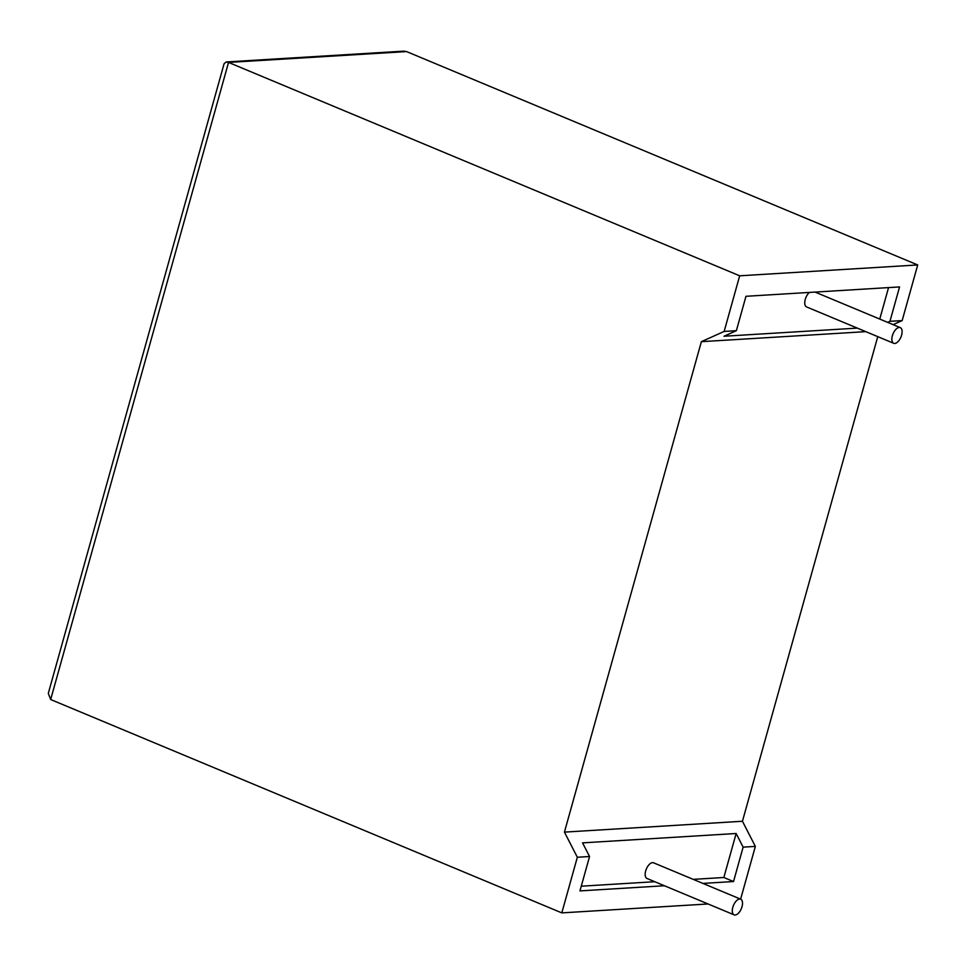 <?xml version="1.0" encoding="UTF-8"?>
<svg xmlns="http://www.w3.org/2000/svg" width="966" height="966" viewBox="0 0 966 966"><rect width="100%" height="100%" fill="white"/><g stroke="black" fill="none" stroke-linecap="round" stroke-linejoin="round"><path stroke-width="1.45" d="M742.009 906.736A8.489 4.262 -67.3 0 1 734.136 914.85A8.489 4.262 -67.3 0 1 732.808 907.303A8.489 4.262 -67.3 0 1 740.68 899.177A8.489 4.262 -67.3 0 1 742.009 906.736M740.68 899.177L653.559 862.807A8.489 4.262 112.7 0 0 645.674 870.934A8.489 4.262 112.7 0 0 647.015 878.48L734.136 914.85M892.379 335.745A8.489 4.262 112.7 0 0 893.719 343.304A8.489 4.262 112.7 0 0 901.592 335.19A8.489 4.262 112.7 0 0 900.264 327.631A8.489 4.262 112.7 0 0 892.379 335.745M809.363 292.432A8.489 4.262 112.7 0 0 805.258 299.375A8.489 4.262 112.7 0 0 806.586 306.934L893.719 343.304M577.342 857.253L561.801 912.882L50.667 699.517L48.3 693.371L224.1 63.696L226.261 61.957L228.544 62.428L739.678 275.805L724.15 331.435L701.364 341.674L564.434 832.112L577.342 857.253L589.562 856.504L579.95 890.906L664.427 885.75M708.054 903.971L561.801 912.882M702.898 883.407L733.532 881.535L743.132 847.146L755.352 846.397L740.62 899.153M226.261 61.957L403.607 51.15L406.565 51.584L917.7 264.95L902.172 320.579L893.103 324.648M564.434 832.112L742.443 821.257L877.756 336.639M742.443 821.257L755.352 846.397M693.214 879.362L723.848 877.502L736.14 833.501L743.132 847.146M723.848 877.502L733.532 881.535M589.562 856.504L582.558 842.871L736.14 833.501M581.266 886.196L654.743 881.717M857.325 328.114L724.005 336.24L736.37 330.686L724.15 331.435M879.76 319.082L888.551 287.602M887.633 322.366L889.952 321.316L899.551 286.926L745.969 296.296L736.37 330.686M889.952 321.316L902.172 320.579M917.7 264.95L739.678 275.805M701.364 341.674L865.79 331.652M406.565 51.584L228.544 62.428L50.667 699.517M900.264 327.631L815.087 292.082"/></g></svg>
